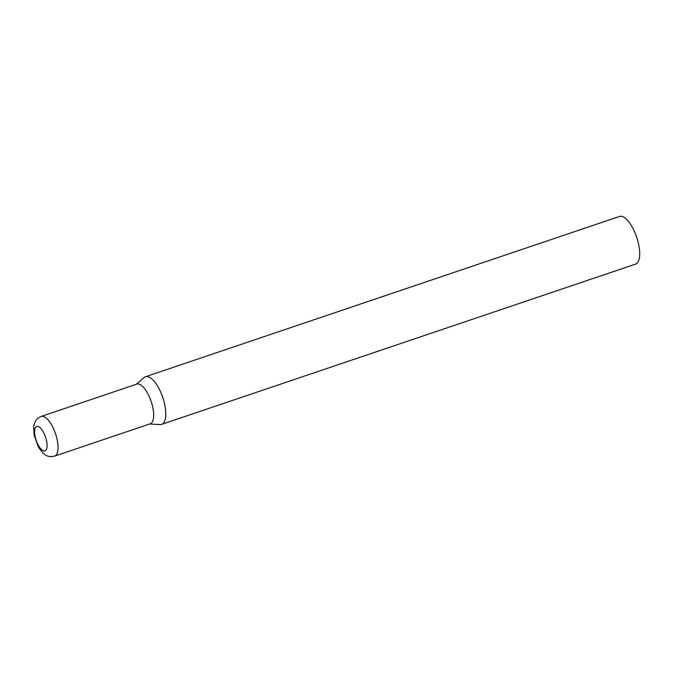 <?xml version="1.0" encoding="UTF-8"?>
<svg xmlns="http://www.w3.org/2000/svg" width="673" height="673" viewBox="0 0 673 673"><rect width="100%" height="100%" fill="white"/><g stroke="black" fill="none" stroke-linecap="round" stroke-linejoin="round"><path stroke-width="1.01" d="M136.215 384.3L144.249 377.452A25.153 9.658 71.3 0 1 145.545 376.712A25.153 9.658 71.3 0 1 160.914 392.637A25.153 9.658 71.3 0 1 164.649 421.138A25.153 9.658 71.3 0 1 161.655 424.369A25.153 9.658 71.3 0 1 160.182 424.562L149.642 423.998M145.545 376.712L619.471 216.462A25.153 9.658 71.3 0 1 634.832 232.387A25.153 9.658 71.3 0 1 638.568 260.888A25.153 9.658 71.3 0 1 635.581 264.11L161.655 424.369M41.171 416.436L136.796 384.098A20.956 8.042 71.3 0 1 147.808 393.646A20.956 8.042 71.3 0 1 152.712 421.113A20.956 8.042 71.3 0 1 150.222 423.797L54.597 456.134A20.956 8.042 -108.7 0 0 52.183 425.984A20.956 8.042 -108.7 0 0 41.171 416.436C36.628 418.337 34.13 421.954 33.675 427.288L34.163 435.187L38.142 446.435C44.931 457.489 49.23 457.118 54.597 456.134M38.193 445.013A12.905 4.955 -108.7 0 0 46.504 449.236A12.905 4.955 -108.7 0 0 43.493 432.318A12.905 4.955 -108.7 0 0 35.173 428.095A12.905 4.955 -108.7 0 0 38.193 445.013"/></g></svg>
